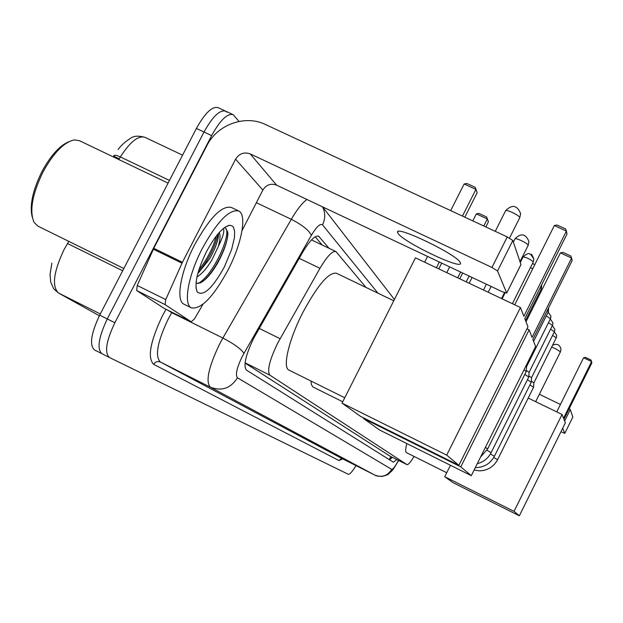 <?xml version="1.0" encoding="UTF-8"?>
<svg xmlns="http://www.w3.org/2000/svg" width="623" height="623" viewBox="0 0 623 623"><rect width="100%" height="100%" fill="white"/><g stroke="black" fill="none" stroke-linecap="round" stroke-linejoin="round"><path stroke-width="0.93" d="M366.013 287.452L335.961 251.591C332.464 250.633 327.13 256.201 319.973 268.318L277.539 343.398C269.416 360.429 266.878 371.028 269.923 375.194L407.029 464.672C408.252 464.867 410.596 462.126 414.054 456.441M389.975 456.129L406.99 464.649L389.975 456.129L245.049 363.038M329.037 248.289L318.665 236.218C315.012 235.167 309.6 240.657 302.42 252.697L253.709 338.219C245.587 355.274 243.172 365.911 246.459 370.132L393.393 462.211L396.796 459.548M356.021 465.615C352.345 471.611 349.768 474.5 348.296 474.274L109.414 357.477C104.321 352.782 106.136 341.202 114.858 322.753L211.641 135.596C220.316 119.951 227.527 112.989 233.251 114.71L239.006 121.423M109.414 357.477L101.954 353.7C96.791 348.966 98.559 337.386 107.265 318.953L204.009 132.014C212.692 116.392 219.935 109.461 225.736 111.206L226.827 112.156M392.319 457.305L389.648 459.86M315.176 236.787L322.247 245.049M101.954 353.7C96.791 348.966 98.559 337.386 107.265 318.953L204.009 132.014C212.692 116.392 219.935 109.461 225.736 111.206L232.659 114.43M118.066 149.59C121.174 145.299 125.371 141.514 130.666 138.236C133.758 135.806 138.594 135.534 145.159 137.418C138.547 135.09 130.277 141.585 120.34 156.918C116.33 155.088 114.11 154.761 113.698 155.945L114.001 155.446M101.868 353.654L94.517 349.931C89.268 345.158 90.997 333.57 99.688 315.152L196.401 128.439C205.084 112.841 212.365 105.933 218.237 107.717L225.137 110.933M114.484 155.267L113.861 156.264L119.18 158.81M460.241 262.563C457.601 254.768 394.351 224.389 397.622 232.441L397.972 233.228C402.279 241.638 462.609 270.569 460.436 263.132L460.241 262.563M164.386 308.494L191.245 321.818L165.095 304.631L136.663 290.544L137.224 285.474L153.78 248.304L206.852 145.665C217.225 124.592 245.003 114.484 265.406 124.483L507.262 236.919L512.815 240.517L497.543 270.974L491.944 267.446L250.251 153.912C244.107 151.763 239.216 153.523 235.572 159.2L182.422 262.299L165.741 299.577L165.095 304.631M164.277 308.44L136.663 290.544M242.02 230.642L262.867 190.046C266.262 184.751 270.834 183.115 276.581 185.14L502.294 291.728L506.694 293.083L520.96 264.479L512.815 240.517M506.678 293.02L497.543 270.974M191.245 321.818L194.516 318.82L203.02 304.226M32.217 216.975C29.429 205.481 32.7 190.288 42.037 171.387C50.634 155.625 59.504 145.766 68.639 141.803M123.852 268.513L37.863 226.094L34.07 222.372C29.234 211.033 32.256 194.158 43.135 171.73C53.664 152.728 64.052 142.122 74.293 139.895L79.495 140.712L168.07 183.131M227.971 270.117C213.487 296.719 201.346 309.327 191.557 307.926C183.061 304.811 188.014 275.732 202.28 248.515C217.326 221.329 229.505 208.83 238.811 211.018C247.214 214.982 241.599 244.037 227.971 270.117M191.557 307.926L184.151 304.265C175.538 301.088 180.374 271.986 194.633 244.8C209.686 217.653 221.928 205.208 231.351 207.451L238.344 210.8M195.988 283.255L200.232 282.928C205.785 280.085 211.555 273.52 217.528 263.225C224.537 250.345 227.956 239.972 227.784 232.122L225.487 228.057L224.381 227.714M223.33 228.501C224.724 230.814 223.073 236.787 218.377 246.412C220.207 239.886 220.519 235.221 219.304 232.41M206.338 251.926C215.161 235.611 222.964 226.717 229.739 225.238L232.62 226.165L233.617 227.496L234.653 231.756L234.38 237.877L231.616 249.558L224.311 267.041C212.412 288.394 203.378 296.696 197.203 291.953C194.103 284.337 197.148 270.997 206.338 251.926M197.756 273.661L209.53 258.973C215.729 247.931 218.712 239.388 218.486 233.337M196.961 276.947C201.945 273.902 206.898 268.279 211.82 260.087L218.377 246.412M197.982 272.827C208.308 260.406 215.021 247.386 218.12 233.773M203.215 281.129C215.348 271.06 228.15 244.037 227.823 233.275M198.823 270C207.249 259.215 213.105 247.853 216.383 235.907M197.873 283.558C213.214 276.199 232.947 231.413 225.074 227.878M344.76 397.77L289.025 370.124C282.25 367.897 288.729 339.846 302.778 312.614C317.605 285.132 328.819 272.002 336.412 273.24L393.767 300.777M524.776 318.641L566.985 234.084L566.4 231.078L523.865 316.297L520.446 307.513L446.707 455.125L458.878 465.288L527.954 326.81L524.776 318.641M554.345 225.526L557.118 225.028L565.567 228.921L566.4 231.078L554.345 225.526L514.715 304.803M458.878 465.288L360.538 416.382L342.05 403.128L415.463 257.844L520.446 307.513M342.05 403.128L446.707 455.125M424.652 262.19L427.557 256.435M450.686 210.621L464.135 183.972L466.962 183.52L475.217 187.321L477.179 192.686L464.828 217.193M436.411 267.75L439.316 261.987M462.453 216.088L475.91 189.4L464.135 183.972M441.684 263.108L438.779 268.871M477.179 192.686L475.217 187.321M342.728 401.78L312.894 386.945L311.399 384.609L310.994 381.019M532.86 339.434L572.116 260.671L571.61 258.07L532.073 337.401L529.129 329.832L460.779 466.876L471.3 475.661L535.616 346.52L532.86 339.434M560.389 252.868L562.966 252.377L570.832 256.022L571.61 258.07L560.389 252.868L525.999 321.787M526.957 328.796L529.129 329.832M471.3 475.661L379.438 429.925L363.435 418.454L460.779 466.876M363.692 417.947L363.435 418.454M446.746 272.64L449.658 266.87M472.802 220.9L476.338 213.884L478.962 213.432L486.656 217.006L488.416 221.827L485.839 226.959M457.718 277.835L460.623 272.056M483.783 226.009L487.318 218.977L476.338 213.884M462.679 273.022L459.766 278.8M488.416 221.827L486.656 217.006M446.722 472.74L406.492 452.664C405.277 452.018 405.402 448.996 406.866 443.584M563.924 419.287L591.85 362.898L591.593 361.581L563.527 418.259L562.047 414.459L514.037 511.358L519.348 515.797L565.334 422.908L563.924 419.287M583.58 357.766L585.402 357.353L591.017 360.024L591.593 361.581L583.58 357.766L556.752 411.889M528.218 398.074L562.047 414.459M519.348 515.797L452.874 482.56L444.736 476.72L514.037 511.358M450.445 465.28L444.736 476.72M524.005 369.828L526.209 371.526M525.859 366.106L526.536 366.745M524.8 374.361L528.771 377.016M526.295 370.475L529.091 372.344M527.424 379.734L531.232 382.265M528.865 375.91L531.536 377.694M529.932 384.874L533.576 387.296M531.318 381.112L533.88 382.818M539.354 394.289L560.435 404.467M569.142 408.75L570.294 409.545L564.609 421.039M560.965 431.739L564.781 433.359L572.849 417.06L570.294 409.545M564.781 433.359L572.825 417.083M564.781 433.343L562.678 428.274M259.176 328.391L280.07 338.686M391.049 456.667L389.056 459.494M245.08 362.82L269.923 375.194M299.196 258.335L319.973 268.318M377.966 293.192L322.527 224.856C320.277 223.198 316.554 226.694 311.344 235.354L242.222 356.481C236.779 367.897 235.198 374.999 237.464 377.779L391.696 469.36C392.942 469.415 395.192 466.425 398.463 460.381M342.494 458.917L338.943 460.545L153.686 364.354C155.361 361.737 157.588 360.951 160.376 362.01L210.395 387.195C205.45 381.751 208.448 367.492 219.413 344.41L222.878 338.032L171.714 312.653L168.241 318.968C157.385 341.91 154.761 356.255 160.376 362.01L343.133 459.112L374.812 475.084L210.395 387.195C221.687 391.485 230.712 388.347 237.464 377.779M153.686 364.354C147.254 357.914 150.159 341.754 162.393 315.877L165.998 309.296M211.641 135.596L196.401 128.439M114.858 322.753L99.688 315.152M243.936 353.319C241.07 348.981 234.053 343.88 222.878 338.032L291.284 219.312L256.372 202.701M311.344 235.354C308.985 230.308 302.303 224.965 291.284 219.312C296.937 209.632 302.147 203.02 306.905 199.461M171.956 312.248L171.714 312.653L167.673 310.129M374.867 475.115L374.812 475.084C381.93 477.818 387.561 475.902 391.696 469.36M338.943 460.545L340.758 458.956L343.133 459.112M322.527 224.856C325.447 218.728 325.447 212.723 322.527 206.836M317.668 235.961L319.264 236.724M68.803 241.358L64.044 249.621C53.516 272.01 51.67 286.479 58.523 293.028L53.687 288.823L50.681 281.946L50.05 274.354L51.873 263.171M67.494 243.507L122.684 270.756M169.472 180.421L120.34 156.918L118.752 159.511M100.311 313.961L58.523 293.028L99.376 315.775M276.581 185.14L250.251 153.912M262.867 190.046L235.572 159.2M153.78 248.304L182.422 262.299M491.944 267.446L507.262 236.919M182.002 263.179L153.359 249.177M137.224 285.474L165.741 299.577M519.714 217.77L519.792 217.443C519.037 216.165 516.483 214.476 512.129 212.373C508.134 210.605 505.954 210.068 505.596 210.753L495.254 231.335M528.125 245.4L528.187 245.143C527.502 244.021 525.134 242.479 521.085 240.517C517.347 238.85 515.299 238.305 514.956 238.882L513.352 242.09M560.42 351.824L555.49 348.662L551.62 347.128M523.079 257.05L523.071 256.964C526.279 257.283 529.69 258.903 533.296 261.808L533.179 262.034M530.703 254.386L533.872 258.997L533.296 261.808M530.438 267.617L532.735 268.762M533.615 263.973L534.768 264.697M540.289 287.561L541.317 288.761M525.5 320.518L541.41 288.644L541.699 284.734L541.403 288.581M538.965 293.55L539.868 293.986M547.228 310.612L548.302 311.749M533.6 341.326L548.38 311.656L548.59 307.863L548.372 311.601M546.27 315.9L550.42 318.711M548.295 312.294L550.966 316.204L550.483 318.579M485.364 447.415L487.692 448.879M548.474 322.683L552.445 325.362M550.366 319.093L552.975 322.916L552.5 325.245M486.96 450.234L491.142 452.625L528.802 376.962M550.576 329.162L554.377 331.732M552.352 325.603L554.891 329.341L554.431 331.615M490.426 453.949L494.421 456.27M552.593 335.369L556.23 337.822M554.33 331.872L556.728 335.486L556.284 337.713M493.743 457.508L497.567 459.719M391.742 457.017L389.5 459.766M311.484 239.91L335.758 251.497M343.094 459.096L341.412 459.19L342.05 458.902M394.421 299.484L322.589 206.867M398.595 460.452C391.026 473.496 392.49 469.835 388.947 473.62C388.503 474.492 386.174 475.427 381.954 476.424C377.974 476.268 375.685 475.863 375.101 475.224M145.159 137.418L182.562 155.158M398.058 231.585L397.622 232.441M506.694 293.083L520.976 264.541M191.3 321.85L164.34 308.471M225.362 226.99L229.739 225.238M195.988 287.787L197.203 291.953M509.528 238.072L519.808 217.575L520.602 213.549C517.168 205.216 512.199 204.219 505.697 210.551M469.174 283.255L472.078 277.461M483.471 290.022L486.384 284.213M519.995 261.637L528.203 245.252L528.935 241.506C525.726 233.742 521.093 232.815 515.034 238.726M488.198 292.257L491.111 286.448M501.515 298.557L504.466 292.67M535.679 401.687L560.482 351.754L561.004 349.098C559.688 344.527 556.869 343.257 552.539 345.282M523.125 256.855C530.095 250.898 529.566 254.986 530.78 254.348C531.193 253.577 532.221 255.126 533.872 258.997L533.304 261.886L512.394 303.705M523.071 256.964L520.291 262.509M505.082 292.888L502.107 298.838M532.501 263.498L534.783 264.666M540.928 289.617L541.839 290.038M548.123 312.17L550.966 316.204L550.491 318.626L526.544 366.713L526.233 371.44M480.574 457.041L487.708 448.848L526.24 371.464M550.296 319.023L552.975 322.916L552.508 325.284L529.098 372.313M491.142 452.625C488.198 458.31 483.573 462.001 477.257 463.699M529.098 372.297L528.795 376.931M552.367 325.572L554.891 329.341L554.439 331.654L531.544 377.67L531.248 382.187M531.255 382.218L494.343 456.41C490.254 463.738 483.946 467.476 475.435 467.616L475.302 467.616M554.345 331.841L556.728 335.486L556.284 337.752L533.888 382.795L533.6 387.226L497.263 460.304C493.315 467.04 487.396 470.552 479.484 470.84L474.087 470.061M469.135 276.067L466.222 281.861M505.027 292.872L502.052 298.814"/></g></svg>
